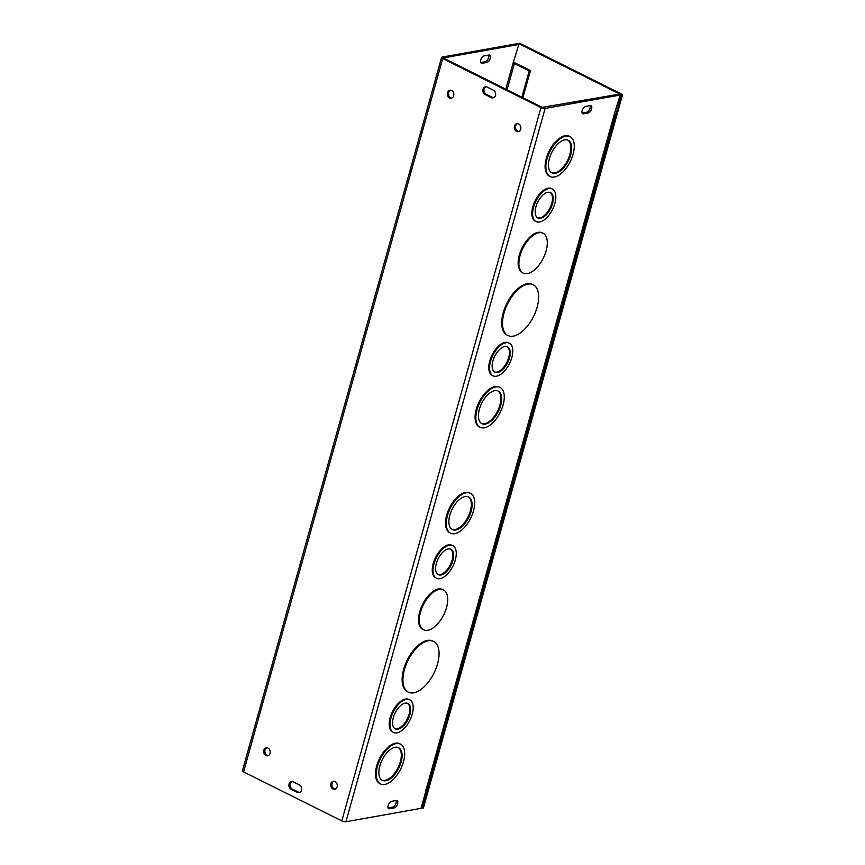 <?xml version="1.0" encoding="UTF-8"?>
<svg xmlns="http://www.w3.org/2000/svg" width="865" height="865" viewBox="0 0 865 865"><rect width="100%" height="100%" fill="white"/><g stroke="black" fill="none" stroke-linecap="round" stroke-linejoin="round"><path stroke-width="1.3" d="M521.876 97.248L529.25 70.811L513.064 63.134L518.849 44.45L517.292 43.672L442.166 57.079A3.038 0.93 15.6 0 0 441.582 57.436A3.038 0.93 15.6 0 0 442.729 58.56L540.982 107.574A3.038 0.93 15.6 0 0 545.101 108.428L620.216 95.02L614.431 113.693A3.038 0.93 15.6 0 0 614.582 113.672M480.735 62.485L485.287 61.675A4.055 2.065 116.5 0 0 488.098 59.004A4.055 2.065 116.5 0 0 488.736 55.046M413.73 692.8A28.35 14.435 -63.5 0 1 408.334 692.162A28.35 14.435 -63.5 0 1 408.075 660.352A28.35 14.435 -63.5 0 1 433.646 641.419A28.35 14.435 -63.5 0 1 435.971 668.559A28.35 14.435 -63.5 0 1 413.73 692.8M408.334 692.162L407.566 691.773A28.35 14.435 -63.5 0 1 407.296 659.963A28.35 14.435 -63.5 0 1 432.868 641.041L433.646 641.419M455.823 529.964A18.23 9.277 -63.5 0 1 452.352 529.553A18.23 9.277 -63.5 0 1 452.19 509.096A18.23 9.277 -63.5 0 1 468.625 496.932A18.23 9.277 -63.5 0 1 470.128 514.383A18.23 9.277 -63.5 0 1 455.823 529.964M451.973 529.337A18.23 9.277 116.5 0 0 455.044 529.575A18.23 9.277 116.5 0 0 469.198 514.383A18.23 9.277 116.5 0 0 468.225 496.759M454.785 533.673A22.274 11.342 -63.5 0 1 450.546 533.175A22.274 11.342 -63.5 0 1 450.341 508.177A22.274 11.342 -63.5 0 1 470.43 493.31A22.274 11.342 -63.5 0 1 472.268 514.632A22.274 11.342 -63.5 0 1 454.785 533.673M450.546 533.175L449.778 532.786A22.274 11.342 -63.5 0 1 449.562 507.798A22.274 11.342 -63.5 0 1 469.663 492.92L470.43 493.31M427.818 630.271A22.274 11.342 -63.5 0 1 423.58 629.774A22.274 11.342 -63.5 0 1 423.374 604.776A22.274 11.342 -63.5 0 1 443.464 589.908A22.274 11.342 -63.5 0 1 445.291 611.231A22.274 11.342 -63.5 0 1 427.818 630.271M423.58 629.774L422.801 629.385A22.274 11.342 -63.5 0 1 422.596 604.386A22.274 11.342 -63.5 0 1 442.685 589.519L443.464 589.908M385.801 780.738A18.23 9.277 -63.5 0 1 382.341 780.327A18.23 9.277 -63.5 0 1 382.168 759.881A18.23 9.277 -63.5 0 1 398.603 747.717A18.23 9.277 -63.5 0 1 400.106 765.157A18.23 9.277 -63.5 0 1 385.801 780.738M381.962 780.122A18.23 9.277 116.5 0 0 385.033 780.349A18.23 9.277 116.5 0 0 399.176 765.168A18.23 9.277 116.5 0 0 398.214 747.533M384.763 784.458A22.274 11.342 -63.5 0 1 380.524 783.949A22.274 11.342 -63.5 0 1 380.319 758.962A22.274 11.342 -63.5 0 1 400.419 744.084A22.274 11.342 -63.5 0 1 402.247 765.417A22.274 11.342 -63.5 0 1 384.763 784.458M380.524 783.949L379.757 783.571A22.274 11.342 -63.5 0 1 379.551 758.573A22.274 11.342 -63.5 0 1 399.641 743.705L400.419 744.084M441.009 574.966A14.175 7.223 -63.5 0 1 438.317 574.652A14.175 7.223 -63.5 0 1 438.177 558.736A14.175 7.223 -63.5 0 1 450.968 549.275A14.175 7.223 -63.5 0 1 452.136 562.845A14.175 7.223 -63.5 0 1 441.009 574.966M437.939 574.436A14.175 7.223 116.5 0 0 440.231 574.576A14.175 7.223 116.5 0 0 451.206 562.856A14.175 7.223 116.5 0 0 450.568 549.113M439.971 578.685A18.23 9.277 -63.5 0 1 436.501 578.274A18.23 9.277 -63.5 0 1 436.338 557.817A18.23 9.277 -63.5 0 1 452.773 545.653A18.23 9.277 -63.5 0 1 454.276 563.104A18.23 9.277 -63.5 0 1 439.971 578.685M436.501 578.274L435.733 577.885A18.23 9.277 -63.5 0 1 435.56 557.438A18.23 9.277 -63.5 0 1 452.006 545.264L452.773 545.653M397.965 729.152A14.175 7.223 -63.5 0 1 395.262 728.827A14.175 7.223 -63.5 0 1 395.132 712.922A14.175 7.223 -63.5 0 1 407.923 703.461A14.175 7.223 -63.5 0 1 409.08 717.031A14.175 7.223 -63.5 0 1 397.965 729.152M394.883 728.611A14.175 7.223 116.5 0 0 397.186 728.763A14.175 7.223 116.5 0 0 408.15 717.031A14.175 7.223 116.5 0 0 407.523 703.288M396.927 732.86A18.23 9.277 -63.5 0 1 393.456 732.45A18.23 9.277 -63.5 0 1 393.283 712.003A18.23 9.277 -63.5 0 1 409.729 699.839A18.23 9.277 -63.5 0 1 411.221 717.28A18.23 9.277 -63.5 0 1 396.927 732.86M393.456 732.45L392.678 732.071A18.23 9.277 -63.5 0 1 392.515 711.614A18.23 9.277 -63.5 0 1 408.95 699.45L409.729 699.839M426.099 789.702L614.442 113.704M426.24 789.767L421.05 808.343L345.935 821.75A3.038 0.93 -164.4 0 1 341.816 820.896L243.573 771.883A3.038 0.93 -164.4 0 1 242.416 770.758L441.582 57.436M507.917 335.501L507.139 335.112A28.35 14.435 -63.5 0 1 506.879 303.301A28.35 14.435 -63.5 0 1 532.451 284.38L533.229 284.758A28.35 14.435 -63.5 0 1 535.554 311.897A28.35 14.435 -63.5 0 1 513.313 336.139A28.35 14.435 -63.5 0 1 507.917 335.501A28.35 14.435 -63.5 0 1 507.658 303.691A28.35 14.435 -63.5 0 1 533.229 284.758M550.129 176.514L549.351 176.125A22.274 11.342 -63.5 0 1 549.145 151.137A22.274 11.342 -63.5 0 1 569.246 136.259L570.013 136.648A22.274 11.342 -63.5 0 1 571.841 157.971A22.274 11.342 -63.5 0 1 554.368 177.011A22.274 11.342 -63.5 0 1 550.129 176.514A22.274 11.342 -63.5 0 1 549.924 151.516A22.274 11.342 -63.5 0 1 570.013 136.648M523.163 273.113L522.384 272.724A22.274 11.342 -63.5 0 1 522.179 247.725A22.274 11.342 -63.5 0 1 542.269 232.858L543.047 233.247A22.274 11.342 -63.5 0 1 544.874 254.57A22.274 11.342 -63.5 0 1 527.401 273.61A22.274 11.342 -63.5 0 1 523.163 273.113A22.274 11.342 -63.5 0 1 522.957 248.114A22.274 11.342 -63.5 0 1 543.047 233.247M480.107 427.288L479.34 426.91A22.274 11.342 -63.5 0 1 479.134 401.911A22.274 11.342 -63.5 0 1 499.224 387.044L499.992 387.423A22.274 11.342 -63.5 0 1 501.83 408.756A22.274 11.342 -63.5 0 1 484.346 427.797A22.274 11.342 -63.5 0 1 480.107 427.288A22.274 11.342 -63.5 0 1 479.902 402.301A22.274 11.342 -63.5 0 1 499.992 387.423M536.084 221.613L535.316 221.224A18.23 9.277 -63.5 0 1 535.143 200.777A18.23 9.277 -63.5 0 1 551.578 188.602L552.357 188.992A18.23 9.277 -63.5 0 1 553.849 206.443A18.23 9.277 -63.5 0 1 539.555 222.024A18.23 9.277 -63.5 0 1 536.084 221.613A18.23 9.277 -63.5 0 1 535.922 201.156A18.23 9.277 -63.5 0 1 552.357 188.992M493.039 375.788L492.261 375.41A18.23 9.277 -63.5 0 1 492.099 354.953A18.23 9.277 -63.5 0 1 508.534 342.789L509.312 343.178A18.23 9.277 -63.5 0 1 510.804 360.618A18.23 9.277 -63.5 0 1 496.51 376.199A18.23 9.277 -63.5 0 1 493.039 375.788A18.23 9.277 -63.5 0 1 492.866 355.342A18.23 9.277 -63.5 0 1 509.312 343.178M396.267 800.482A4.055 2.065 -63.5 0 1 397.046 800.568A4.055 2.065 -63.5 0 1 397.37 804.45A4.055 2.065 -63.5 0 1 394.191 807.91L389.466 808.753A4.055 2.065 -63.5 0 1 388.699 808.667A4.055 2.065 -63.5 0 1 388.363 804.785A4.055 2.065 -63.5 0 1 391.542 801.325L396.267 800.482M590.287 105.584A4.055 2.065 -63.5 0 1 591.054 105.671A4.055 2.065 -63.5 0 1 591.39 109.552A4.055 2.065 -63.5 0 1 588.211 113.012L583.486 113.856A4.055 2.065 -63.5 0 1 582.707 113.769A4.055 2.065 -63.5 0 1 582.383 109.887A4.055 2.065 -63.5 0 1 585.562 106.427L590.287 105.584M522.86 97.734L530.44 70.595L515.626 63.199A3.038 0.93 15.6 0 0 513.788 62.55M555.406 173.303A18.23 9.277 -63.5 0 1 551.935 172.892A18.23 9.277 -63.5 0 1 551.773 152.435A18.23 9.277 -63.5 0 1 568.208 140.271A18.23 9.277 -63.5 0 1 569.7 157.722A18.23 9.277 -63.5 0 1 555.406 173.303M551.556 172.676A18.23 9.277 116.5 0 0 554.627 172.913A18.23 9.277 116.5 0 0 568.781 157.722A18.23 9.277 116.5 0 0 567.808 140.098M485.384 424.077A18.23 9.277 -63.5 0 1 481.913 423.666A18.23 9.277 -63.5 0 1 481.751 403.22A18.23 9.277 -63.5 0 1 498.186 391.056A18.23 9.277 -63.5 0 1 499.689 408.496A18.23 9.277 -63.5 0 1 485.384 424.077M481.546 423.461A18.23 9.277 116.5 0 0 484.616 423.688A18.23 9.277 116.5 0 0 498.759 408.507A18.23 9.277 116.5 0 0 497.797 390.872M540.593 218.304A14.175 7.223 -63.5 0 1 537.889 217.991A14.175 7.223 -63.5 0 1 537.76 202.075A14.175 7.223 -63.5 0 1 550.551 192.614A14.175 7.223 -63.5 0 1 551.708 206.184A14.175 7.223 -63.5 0 1 540.593 218.304M537.522 217.775A14.175 7.223 116.5 0 0 539.814 217.915A14.175 7.223 116.5 0 0 550.789 206.194A14.175 7.223 116.5 0 0 550.151 192.452M497.537 372.491A14.175 7.223 -63.5 0 1 494.845 372.166A14.175 7.223 -63.5 0 1 494.715 356.261A14.175 7.223 -63.5 0 1 507.496 346.8A14.175 7.223 -63.5 0 1 508.663 360.37A14.175 7.223 -63.5 0 1 497.537 372.491M494.466 371.95A14.175 7.223 116.5 0 0 496.769 372.101A14.175 7.223 116.5 0 0 507.733 360.37A14.175 7.223 116.5 0 0 507.106 346.627M488.92 55.014A4.055 2.065 -63.5 0 1 489.687 55.111A4.055 2.065 -63.5 0 1 490.022 58.982A4.055 2.065 -63.5 0 1 486.844 62.442L482.108 63.296A4.055 2.065 -63.5 0 1 481.34 63.199A4.055 2.065 -63.5 0 1 481.005 59.328A4.055 2.065 -63.5 0 1 484.184 55.857L488.92 55.014M388.082 807.942L392.634 807.132A4.055 2.065 116.5 0 0 395.456 804.461A4.055 2.065 116.5 0 0 396.084 800.514M582.102 113.045L586.654 112.234A4.055 2.065 116.5 0 0 589.476 109.574A4.055 2.065 116.5 0 0 590.103 105.617M292.056 781.528A4.055 3.255 -100.1 0 0 290.067 785.204A4.055 3.255 -100.1 0 0 292.316 789.053L298.555 792.167A4.055 3.255 -100.1 0 0 299.701 792.47M297.365 792.372L291.127 789.269A4.055 3.255 79.9 0 1 288.888 785.042A4.055 3.255 79.9 0 1 291.462 781.56A4.055 3.255 79.9 0 1 293.203 781.83L299.441 784.944A4.055 3.255 79.9 0 1 301.69 789.172A4.055 3.255 79.9 0 1 299.117 792.654A4.055 3.255 79.9 0 1 297.365 792.372L298.555 792.167M487.179 87.084L493.418 90.198A4.055 3.255 79.9 0 1 495.667 94.426A4.055 3.255 79.9 0 1 493.093 97.896A4.055 3.255 79.9 0 1 491.342 97.626L485.114 94.523A4.055 3.255 79.9 0 1 482.865 90.295A4.055 3.255 79.9 0 1 485.438 86.814A4.055 3.255 79.9 0 1 487.179 87.084M486.033 86.781A4.055 3.255 -100.1 0 0 484.043 90.457A4.055 3.255 -100.1 0 0 486.292 94.307L492.531 97.421A4.055 3.255 -100.1 0 0 493.677 97.723M517.497 123.641A4.055 3.255 -100.1 0 0 515.583 128.02A4.055 3.255 -100.1 0 0 518.903 131.469M518.643 123.944A4.055 3.255 79.9 0 1 520.892 128.171A4.055 3.255 79.9 0 1 518.319 131.653A4.055 3.255 79.9 0 1 514.405 128.236A4.055 3.255 79.9 0 1 516.892 123.673A4.055 3.255 79.9 0 1 518.643 123.944M450.438 90.187A4.055 3.255 -100.1 0 0 448.524 94.566A4.055 3.255 -100.1 0 0 451.844 98.026M451.584 90.49A4.055 3.255 79.9 0 1 453.833 94.718A4.055 3.255 79.9 0 1 451.26 98.199A4.055 3.255 79.9 0 1 447.335 94.782A4.055 3.255 79.9 0 1 449.832 90.219A4.055 3.255 79.9 0 1 451.584 90.49M333.901 781.236A4.055 3.255 -100.1 0 0 331.976 785.615A4.055 3.255 -100.1 0 0 335.296 789.064M335.047 781.538A4.055 3.255 79.9 0 1 337.285 785.766A4.055 3.255 79.9 0 1 334.712 789.248A4.055 3.255 79.9 0 1 330.798 785.831A4.055 3.255 79.9 0 1 333.295 781.268A4.055 3.255 79.9 0 1 335.047 781.538M266.842 747.782A4.055 3.255 -100.1 0 0 264.917 752.161A4.055 3.255 -100.1 0 0 268.237 755.621M267.977 748.084A4.055 3.255 79.9 0 1 270.226 752.312A4.055 3.255 79.9 0 1 267.653 755.794A4.055 3.255 79.9 0 1 263.738 752.377A4.055 3.255 79.9 0 1 266.236 747.814A4.055 3.255 79.9 0 1 267.977 748.084M529.25 70.811L530.44 70.595M614.95 113.607L426.229 789.518A3.038 0.93 -164.4 0 1 425.645 789.875M620.216 95.02L618.659 94.242L542.171 107.368L443.637 58.182M513.064 63.134L505.787 89.214M518.849 44.45L443.723 57.858M621.394 94.804L422.239 808.126L423.418 807.921L622.584 94.599L519.649 43.25L518.47 43.466L621.394 94.804L622.584 94.599M422.239 808.126L421.244 807.64M518.276 44.169L518.47 43.466M545.101 108.428L345.935 821.75M514.437 63.415L507.063 89.852M485.287 61.675L486.844 62.442M480.81 62.637L482.108 63.296M394.191 807.91L392.634 807.132M389.466 808.753L388.158 808.105M588.211 113.012L586.654 112.234M583.486 113.856L582.177 113.207M291.127 789.269L292.316 789.053M485.114 94.523L486.292 94.307M491.342 97.626L492.531 97.421M341.816 820.896L540.982 107.574M442.729 58.56L243.573 771.883"/></g></svg>
